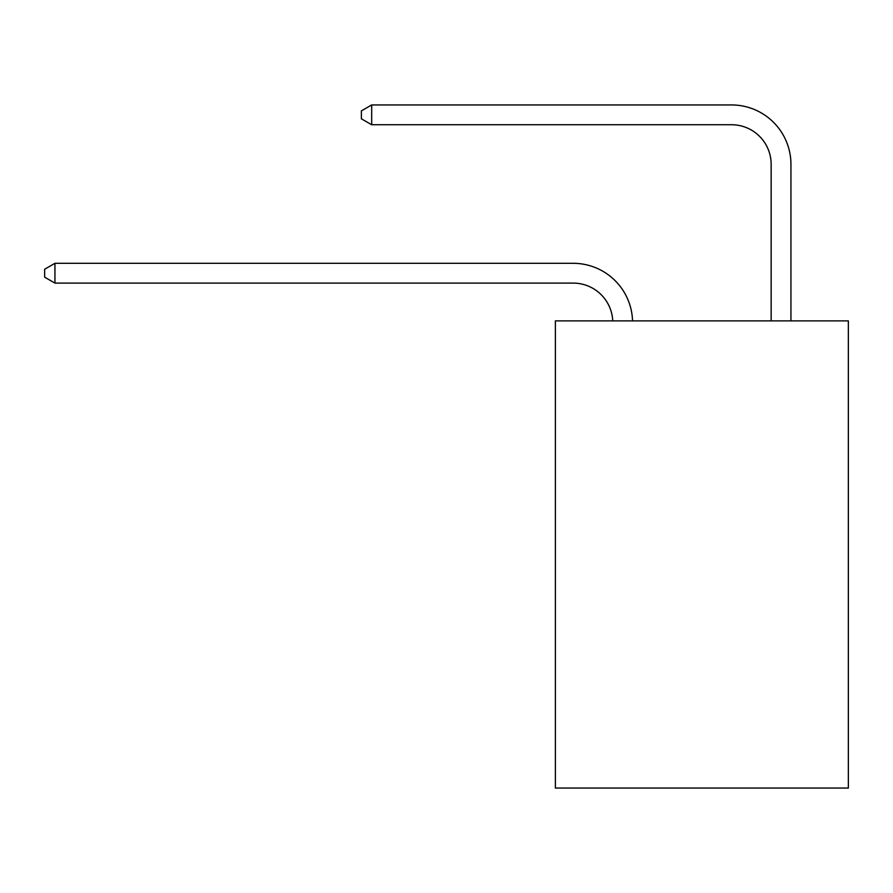 <?xml version="1.0" encoding="UTF-8"?>
<svg xmlns="http://www.w3.org/2000/svg" width="893" height="893" viewBox="0 0 893 893"><rect width="100%" height="100%" fill="white"/><g stroke="black" fill="none" stroke-linecap="round" stroke-linejoin="round"><path stroke-width="1.34" d="M848.35 320.877L848.35 788.05L555.379 788.05L555.379 320.877L848.35 320.877M612.743 320.877A39.593 39.593 0 0 0 573.194 283.103A39.593 39.593 0 0 1 612.743 320.877A39.593 39.593 0 0 0 573.194 283.103A39.593 39.593 0 0 1 612.743 320.877A39.593 39.593 0 0 0 573.194 283.103A39.593 39.593 0 0 1 612.743 320.877A39.593 39.593 0 0 0 573.194 283.103A39.593 39.593 0 0 1 612.743 320.877A39.593 39.593 0 0 0 573.194 283.103A39.593 39.593 0 0 1 612.743 320.877A39.593 39.593 0 0 0 573.194 283.103A39.593 39.593 0 0 1 612.743 320.877A39.593 39.593 0 0 0 573.194 283.103A39.593 39.593 0 0 1 612.743 320.877A39.593 39.593 0 0 0 573.194 283.103A39.593 39.593 0 0 1 612.743 320.877A39.593 39.593 0 0 0 573.194 283.103A39.593 39.593 0 0 1 612.743 320.877A39.593 39.593 0 0 0 573.194 283.103A39.593 39.593 0 0 1 612.743 320.877A39.593 39.593 0 0 0 573.194 283.103A39.593 39.593 0 0 1 612.743 320.877A39.593 39.593 0 0 0 573.194 283.103A39.593 39.593 0 0 1 612.743 320.877A39.593 39.593 0 0 0 573.194 283.103L54.942 283.103L44.65 277.165L44.65 269.251L54.942 263.312L573.194 263.312A59.385 59.385 0 0 1 632.545 320.877M771.15 320.877L771.15 164.334A39.593 39.593 0 0 0 731.557 124.741L371.678 124.741L361.375 118.802L361.375 110.888L371.678 104.95L731.557 104.95A59.385 59.385 0 0 1 790.941 164.334L790.941 320.877M54.942 263.312L573.194 263.312L54.942 263.312L573.194 263.312L54.942 263.312L573.194 263.312L54.942 263.312L573.194 263.312L54.942 263.312L573.194 263.312L54.942 263.312L573.194 263.312L54.942 263.312L573.194 263.312L54.942 263.312L573.194 263.312L54.942 263.312L573.194 263.312L54.942 263.312L573.194 263.312L54.942 263.312L573.194 263.312L54.942 263.312L573.194 263.312L54.942 263.312L54.942 283.103M771.15 164.334A39.593 39.593 0 0 0 731.557 124.741A39.593 39.593 0 0 1 771.15 164.334A39.593 39.593 0 0 0 731.557 124.741A39.593 39.593 0 0 1 771.15 164.334A39.593 39.593 0 0 0 731.557 124.741A39.593 39.593 0 0 1 771.15 164.334A39.593 39.593 0 0 0 731.557 124.741A39.593 39.593 0 0 1 771.15 164.334A39.593 39.593 0 0 0 731.557 124.741A39.593 39.593 0 0 1 771.15 164.334A39.593 39.593 0 0 0 731.557 124.741A39.593 39.593 0 0 1 771.15 164.334A39.593 39.593 0 0 0 731.557 124.741A39.593 39.593 0 0 1 771.15 164.334A39.593 39.593 0 0 0 731.557 124.741A39.593 39.593 0 0 1 771.15 164.334A39.593 39.593 0 0 0 731.557 124.741A39.593 39.593 0 0 1 771.15 164.334A39.593 39.593 0 0 0 731.557 124.741A39.593 39.593 0 0 1 771.15 164.334A39.593 39.593 0 0 0 731.557 124.741A39.593 39.593 0 0 1 771.15 164.334A39.593 39.593 0 0 0 731.557 124.741A39.593 39.593 0 0 1 771.15 164.334M371.678 104.95L731.557 104.95L371.678 104.95L731.557 104.95L371.678 104.95L731.557 104.95L371.678 104.95L731.557 104.95L371.678 104.95L731.557 104.95L371.678 104.95L731.557 104.95L371.678 104.95L731.557 104.95L371.678 104.95L731.557 104.95L371.678 104.95L731.557 104.95L371.678 104.95L731.557 104.95L371.678 104.95L731.557 104.95L371.678 104.95L731.557 104.95L371.678 104.95L371.678 124.741"/></g></svg>
